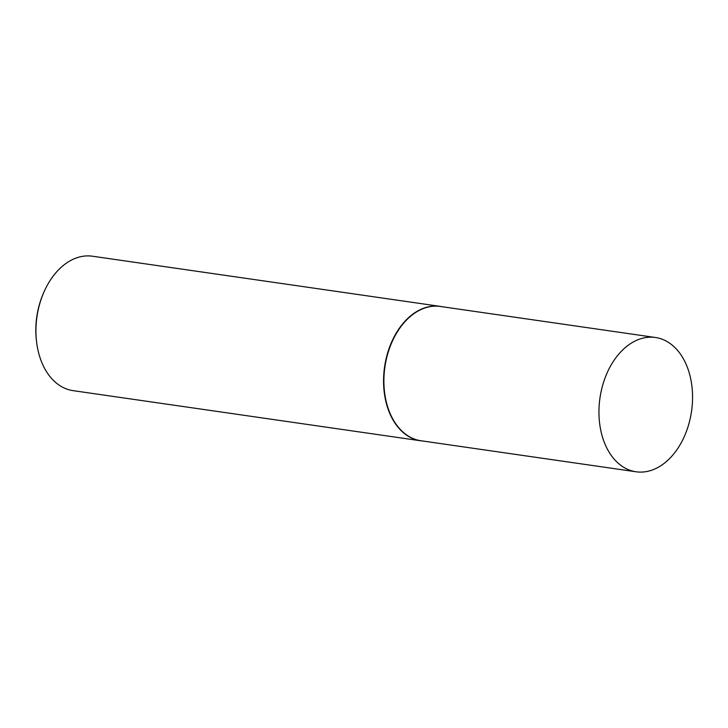 <?xml version="1.0" encoding="UTF-8"?>
<svg xmlns="http://www.w3.org/2000/svg" width="728" height="728" viewBox="0 0 728 728"><rect width="100%" height="100%" fill="white"/><g stroke="black" fill="none" stroke-linecap="round" stroke-linejoin="round"><path stroke-width="1.09" d="M655.437 337.492L440.376 306.47A67.841 46.264 98.2 0 0 395.768 334.516A67.841 46.264 98.2 0 0 386.295 401.892A67.841 46.264 98.2 0 0 421.002 440.759L636.072 471.78A67.841 46.264 98.2 0 0 680.68 443.734A67.841 46.264 98.2 0 0 690.153 376.349A67.841 46.264 98.2 0 0 655.437 337.492A67.841 46.264 98.2 0 0 610.828 365.529A67.841 46.264 98.2 0 0 601.355 432.914A67.841 46.264 98.2 0 0 636.072 471.78M442.151 306.725A67.913 46.31 98.2 0 0 440.112 306.361A67.913 46.31 98.2 0 0 395.45 334.434A67.913 46.31 98.2 0 0 385.967 401.883A67.913 46.31 98.2 0 0 420.72 440.786A67.913 46.31 98.2 0 0 422.777 441.013M36.536 341.541L36.4 340.34A64.674 44.108 -81.8 0 1 43.07 294.103L43.544 292.993A67.913 46.31 98.2 0 0 36.536 341.541A67.913 46.31 98.2 0 0 38.338 351.742A67.913 46.31 98.2 0 0 73.091 390.645L420.72 440.786M440.112 306.361L92.483 256.22A67.913 46.31 98.2 0 0 43.544 292.993"/></g></svg>
